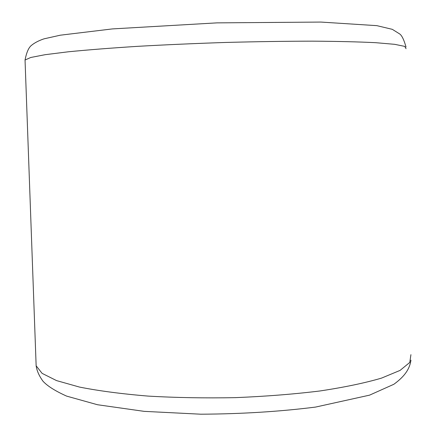 <?xml version="1.0" encoding="UTF-8"?>
<svg xmlns="http://www.w3.org/2000/svg" width="436" height="436" viewBox="0 0 436 436"><rect width="100%" height="100%" fill="white"/><g stroke="black" fill="none" stroke-linecap="round" stroke-linejoin="round"><path stroke-width="0.65" d="M410.93 354.664L409.769 362.447L400.068 370.398L381.516 378.116C364.845 383.021 344.238 387.315 319.692 391.01C293.324 394.22 265.164 396.433 235.222 397.648C205.073 398.215 176.062 397.703 148.191 396.101C121.813 393.921 98.923 390.912 79.526 387.081L56.538 380.595L42.096 373.358L36.144 365.788L36.035 362.768M406.069 48.723L404.728 46.385L394.689 44.325L375.641 42.684C358.561 41.834 337.475 41.327 312.383 41.158C285.438 41.207 256.695 41.638 226.159 42.439C195.437 43.453 165.92 44.755 137.607 46.341C110.848 48.053 87.691 49.873 68.136 51.813L45.061 54.702L30.727 57.487L25.043 60.032L25.075 60.958M410.963 360.147C409.726 368.071 405.943 375.456 393.877 384.269L369.554 395.152L315.593 407.071C279.672 411.606 241.413 413.982 200.816 414.2L144.191 411.361L97.511 404.739L66.621 396.111C55.285 391.01 47.404 386.045 42.979 381.206C39.104 375.859 36.826 370.72 36.144 365.788L25.043 60.032C26.509 52.527 28.618 47.666 31.365 45.448C34.553 42.81 38.771 40.603 44.02 38.837L60.293 35.196L112.374 28.918L216.872 22.874L320.885 22.067L376.857 25.653L392.296 29.332L399.703 33.959C401.888 35.485 403.998 39.856 406.036 47.077"/></g></svg>
